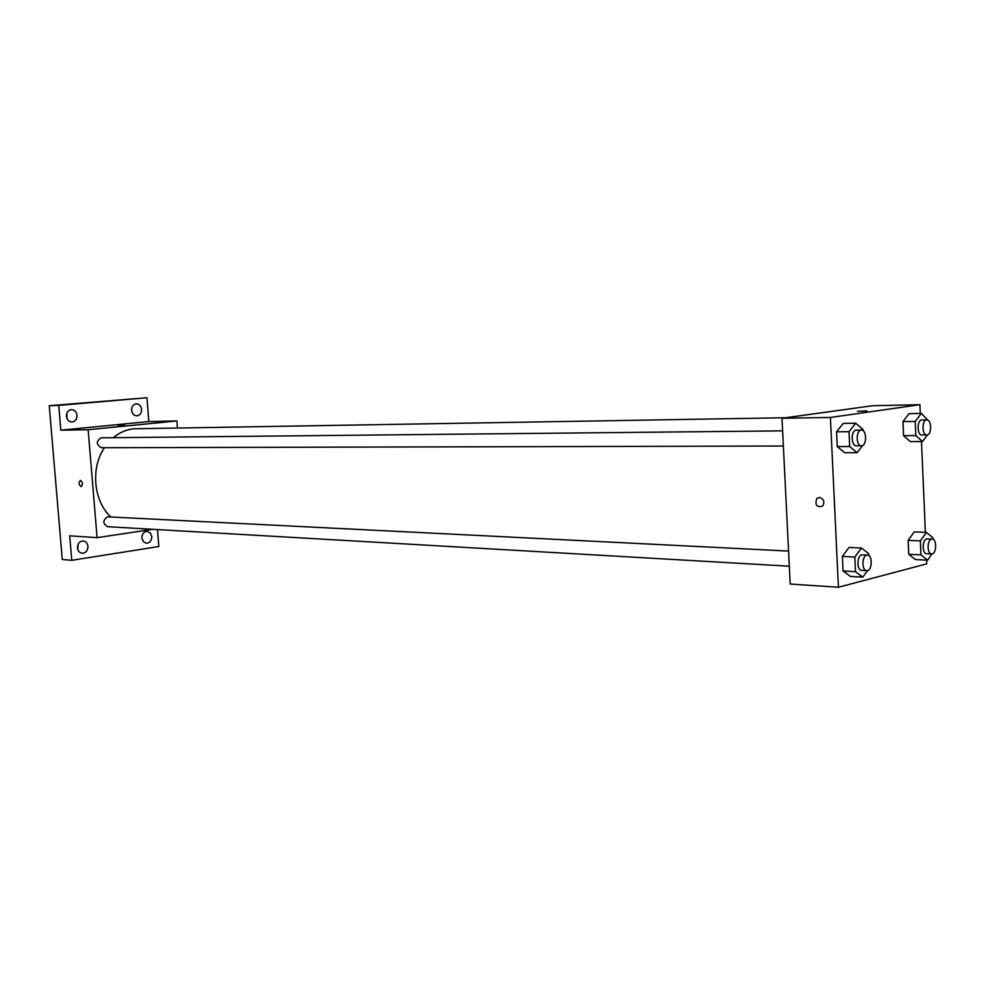 <?xml version="1.0" encoding="UTF-8"?>
<svg xmlns="http://www.w3.org/2000/svg" width="985" height="985" viewBox="0 0 985 985"><rect width="100%" height="100%" fill="white"/><g stroke="black" fill="none" stroke-linecap="round" stroke-linejoin="round"><path stroke-width="1.48" d="M141.902 538.019L142.049 535.951M131.781 411.447L131.67 408.529M67.066 418.687L66.869 413.183M77.716 549.285L78.147 544.237M157.477 529.585L158.819 546.515L71.77 560.317L62.264 559.492L49.25 405.721L146.937 397.743L148.846 421.555L60.811 430.186L58.731 405.389L49.25 405.721M71.77 560.317L69.701 535.815L97.084 537.65L88.145 429.731L60.811 430.186M80.499 480.409C82.789 482.305 83.035 484.386 81.226 486.639C78.763 484.989 78.455 482.921 80.302 480.434L80.302 480.434C78.455 482.921 78.763 484.989 81.226 486.627M66.438 416.286C66.475 412.358 68.162 410.129 71.486 409.612C74.614 409.834 76.461 411.742 77.039 415.313C77.002 419.253 75.303 421.481 71.942 421.986C68.852 421.74 67.017 419.844 66.438 416.286M131.596 410.302C131.633 406.497 133.209 404.342 136.349 403.838C139.291 404.059 141.027 405.906 141.581 409.378C141.544 413.195 139.956 415.35 136.804 415.842C133.874 415.608 132.15 413.762 131.596 410.302M58.731 405.389L146.937 397.743M88.145 429.731L176.869 420.94L148.846 421.555M176.869 420.94L177.423 427.933M141.902 538.056C142.025 533.907 143.798 531.666 147.245 531.334L150.323 532.922L151.776 536.542C151.665 540.703 149.868 542.944 146.408 543.252L143.354 541.664L141.902 538.056M77.47 547.931C77.606 543.609 79.514 541.294 83.208 540.987C85.917 541.405 87.505 543.191 87.96 546.318C87.825 550.664 85.892 552.967 82.174 553.262C79.49 552.819 77.926 551.046 77.47 547.931M785.845 417.726L133.726 428.783C126.314 429.571 119.493 432.538 113.3 437.66M104.422 447.732C90.435 468.084 93.526 501.057 110.788 516.928M152.749 529.314L97.084 537.65M782.619 430.864L101.049 437.808C96.001 441.391 96.148 444.703 101.492 447.732L783.37 446.02M788.554 551.071L107.55 516.829C102.625 520.326 102.649 523.614 107.636 526.692L789.305 566.215M123.162 425.446L118.372 425.68L123.162 425.446M118.311 425.717L124.529 425.249M926.565 560.133L926.725 563.876L838.407 587.257L790.192 584.031L781.991 418.268L872.501 405.734L919.916 404.7L920.286 413.429M838.407 587.257L830.417 417.468L781.991 418.268M819.458 497.413C823.805 498.902 824.901 501.784 822.734 506.056C816.737 507.644 814.755 505.12 816.762 498.508L819.458 497.413L816.762 498.508C814.755 505.12 816.75 507.644 822.734 506.056M915.397 559.566L908.749 554.272L908.145 540.383L914.203 531.925L908.145 540.383L908.749 554.272L915.397 559.566L927.574 560.182L920.963 554.863L920.359 540.9L926.392 532.392L932.967 537.798L933.029 539.288M844.637 452.706L837.238 446.537L836.548 431.799L843.271 423.378L836.548 431.799L837.238 446.537L844.637 452.706L857.073 452.718L849.686 446.513L849.008 431.689L855.719 423.218L863.032 429.522L863.082 430.679M921.492 441.539L925.383 532.343M830.417 417.468L919.916 404.7M850.387 576.41L843.062 570.943L842.384 556.377L849.045 547.426L842.384 556.377L843.062 570.943L850.387 576.41L862.786 577.161L855.485 571.669L854.808 557.03L861.444 548.017L868.684 553.607L868.77 555.503M910.288 441.588L903.577 435.665L902.962 421.617L909.081 413.638L902.962 421.617L903.577 435.665L910.288 441.588L922.514 441.539L915.828 435.567L915.213 421.445L921.307 413.417L927.981 420.25M866.258 411.077L857.467 411.287L866.258 411.077M857.467 411.299L866.997 410.893M927.525 434.816L922.514 441.539M926.811 419.918L921.591 420.016C916.752 420.373 917.072 435.407 921.911 434.976L926.836 434.939C931.872 435.259 931.835 419.499 926.811 419.918L926.528 419.942C921.689 420.3 922.009 435.37 926.836 434.939M915.828 435.567L903.577 435.665M915.213 421.445L902.962 421.617M921.307 413.417L909.081 413.638M931.921 553.964L927.574 560.182M932.167 539.054L926.676 538.906C922.058 539.645 922.071 553.915 926.688 553.742L931.601 553.976C936.563 554.567 937.141 538.906 932.167 539.054L931.588 539.115C926.983 539.854 926.996 554.149 931.601 553.976M920.963 554.863L908.749 554.272M920.359 540.9L908.145 540.383M926.392 532.392L914.203 531.925M862.749 445.417L857.073 452.718M861.395 430.063L856.039 430.137C850.72 430.543 851.052 446.267 856.371 445.836L861.383 445.823C866.935 446.18 866.935 429.632 861.395 430.063L861.05 430.088C855.743 430.494 856.076 446.254 861.383 445.823M849.686 446.513L837.238 446.537M849.008 431.689L836.548 431.799M855.719 423.218L843.271 423.378M867.539 570.611L862.786 577.161M867.453 555.035L861.764 554.851C856.704 555.675 856.691 570.537 861.74 570.413L866.738 570.697C872.193 571.386 872.932 554.949 867.453 555.035L866.763 555.109C861.715 555.934 861.69 570.832 866.738 570.697M855.485 571.669L843.062 570.943M854.808 557.03L842.384 556.377M861.444 548.017L849.045 547.426"/></g></svg>

